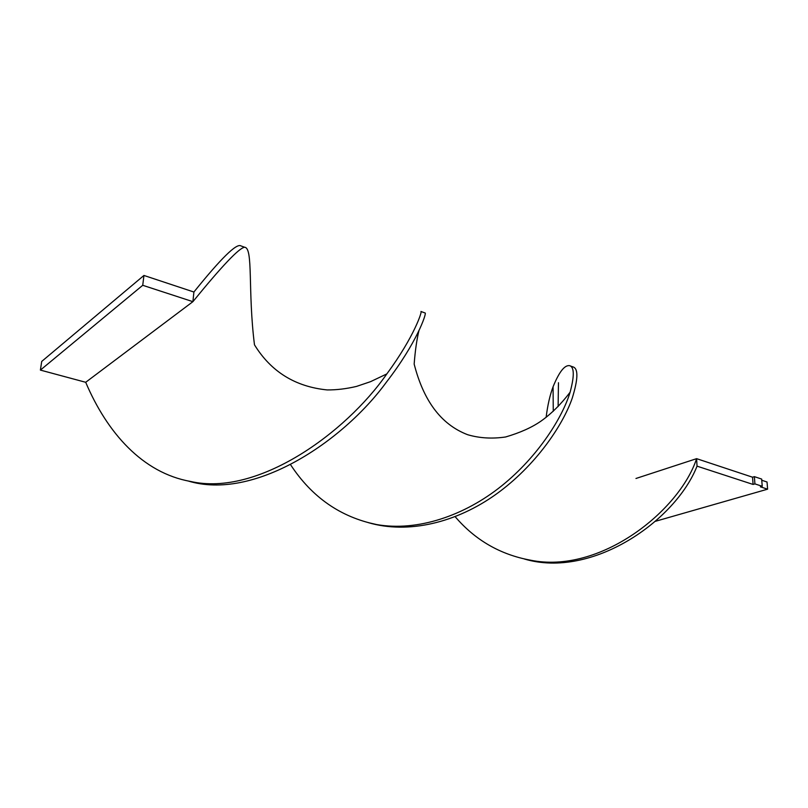 <?xml version="1.0" encoding="UTF-8"?>
<svg xmlns="http://www.w3.org/2000/svg" width="808" height="808" viewBox="0 0 808 808"><rect width="100%" height="100%" fill="white"/><g stroke="black" fill="none" stroke-linecap="round" stroke-linejoin="round"><path stroke-width="1.21" d="M655.571 521.261L767.6 489.173L767.034 482.002L761.762 480.255M767.6 489.173L760.379 486.82L762.227 486.285L761.671 479.073L754.379 476.649L752.541 477.205L696.607 458.661L635.967 478.477M762.227 486.285L754.925 483.901L754.379 476.649M754.925 483.901L753.076 484.436L752.541 477.205M753.076 484.436L697.041 466.155L696.607 458.661C679.447 510.969 599.778 574.619 530.321 560.146C500.213 554.591 475.165 540.108 455.167 516.706M546.127 417.332C547.592 405.404 549.915 395.213 553.076 386.759C559.166 371.811 564.711 364.792 569.711 365.681C574.316 367.165 574.448 376.003 570.115 392.213C562.742 416.776 538.714 456.045 501.687 485.85C464.58 515.666 417.494 531.785 376.649 524.564C340.572 517.17 311.898 497.243 290.617 464.772M244.652 247.248L240.865 245.874C236.552 243.097 220.897 258.489 193.91 292.021L192.9 301.667C222.069 265.862 239.319 247.723 244.652 247.248C253.449 247.975 247.672 290.789 254.48 344.814C270.993 371.67 295.223 386.709 327.179 389.931C336.502 390.001 346.279 388.83 356.5 386.416L370.539 381.669L386.83 373.912C345.976 432.795 257.661 497.021 190.395 481.416C142.723 472.902 107.222 432.987 85.698 382.285L192.9 301.667L142.733 285.295L143.935 275.457L193.91 292.021M572.771 366.852L573.488 367.064C578.397 369.226 577.972 379.609 572.226 398.203C562.974 425.038 535.744 465.761 496.243 494.122C456.692 522.534 408.343 534.452 368.175 522.594L376.649 524.564M420.938 311.474C422.624 310.322 414.726 336.108 386.83 373.912M697.041 466.155C675.599 520.726 592.173 579.114 524.432 559.025M570.115 392.213C561.035 404.182 551.298 413.837 540.895 421.18C531.785 427.493 520.019 432.765 505.616 436.976C492.183 438.956 479.518 438.199 467.63 434.704C440.279 424.21 423.311 399.768 414.161 364.085C415.201 350.561 416.797 339.4 418.958 330.583M425.069 312.989L425.22 313.029C426.493 313.777 416.837 342.844 386.345 382.234C342.38 442.43 253.288 501.142 187.961 480.932M143.935 275.457L41.713 361.439L40.4 370.094L142.733 285.295M40.4 370.094L85.698 382.285M570.398 365.984L573.488 367.064M558.116 406.565L558.459 382.719M421.079 311.534L425.22 313.029M553.258 411.302L553.076 386.759"/></g></svg>
